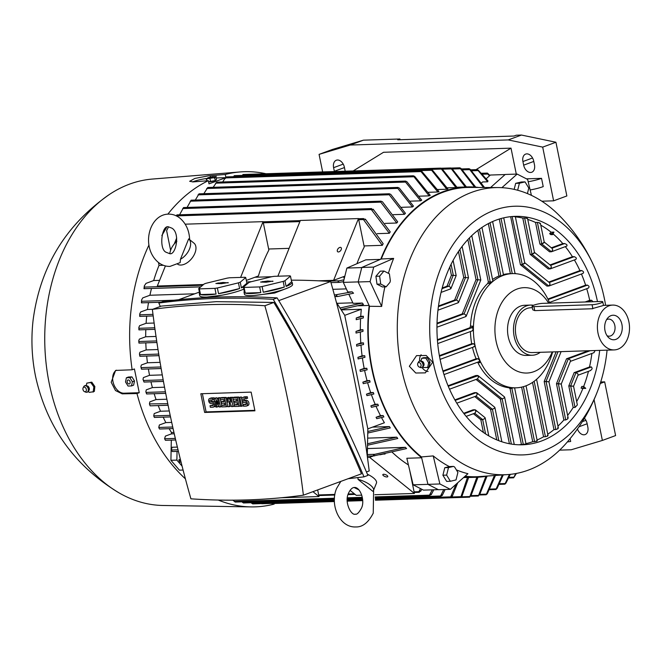 <?xml version="1.0" encoding="UTF-8"?>
<svg xmlns="http://www.w3.org/2000/svg" width="662" height="662" viewBox="0 0 662 662"><rect width="100%" height="100%" fill="white"/><g stroke="black" fill="none" stroke-linecap="round" stroke-linejoin="round"><path stroke-width="0.99" d="M358.043 479.396A13.348 4.891 21.9 0 1 373.476 490.484A13.348 4.891 21.9 0 1 372.83 491.32L358.043 479.396L357.952 477.616M359.011 489.938L354.551 487.712A13.348 4.891 21.9 0 1 354.17 487.48M367.41 474.24A13.348 4.891 21.9 0 1 376.446 483.111L373.476 490.484M374.858 494.737L414.412 493.455L369.619 457.343L367.46 457.417M339.556 481.862L340.094 482.292M350.074 490.343L356.272 495.342L361.766 495.159M387.171 475.556A2.673 0.976 21.9 0 1 387.783 476.615A2.673 0.976 21.9 0 1 386.029 476.863A2.673 0.976 21.9 0 1 383.447 475.68A2.673 0.976 21.9 0 1 382.835 474.621A2.673 0.976 21.9 0 1 384.589 474.373A2.673 0.976 21.9 0 1 387.171 475.556M366.98 369.057A145.243 103.959 88.1 0 0 367.137 369.826L360.327 371.448A151.292 108.295 88.1 0 1 360.169 370.679A151.292 108.295 88.1 0 1 360.012 369.901L366.822 368.279A145.243 103.959 88.1 0 0 366.98 369.057M364.605 370.447A145.243 103.959 88.1 0 0 367.038 380.633L369.686 380.551A145.243 103.959 88.1 0 0 370.099 382.065L363.264 383.687A151.292 108.295 88.1 0 1 362.859 382.173L369.686 380.551M367.6 382.669A145.243 103.959 88.1 0 0 370.687 392.616L373.335 392.525A145.243 103.959 88.1 0 0 373.848 394.006L366.971 395.644A151.292 108.295 88.1 0 1 366.467 394.171L373.335 392.525M371.39 394.61A145.243 103.959 88.1 0 0 375.155 404.292L377.803 404.201A145.243 103.959 88.1 0 0 378.424 405.64L371.456 407.32A151.292 108.295 88.1 0 1 370.852 405.872L377.803 404.201M375.999 406.236A145.243 103.959 88.1 0 0 380.493 415.645L383.141 415.562A145.243 103.959 88.1 0 0 383.869 416.961L376.769 418.682A151.292 108.295 88.1 0 1 376.057 417.283L383.141 415.562M381.494 417.548A145.243 103.959 88.1 0 0 384.407 422.753L367.824 428.86M175.322 438.401L164.573 438.757L165.401 436.093L171.433 433.875L171.458 432.518A145.243 103.959 -91.9 0 1 169.182 428.695M171.458 432.518L173.949 432.435M372.549 427.122L389.422 426.576A145.243 103.959 88.1 0 0 390.274 427.925L367.758 433.039M367.65 438.128L396.77 437.185A145.243 103.959 88.1 0 0 397.779 438.484L367.509 445.228M367.443 448.563L405.401 447.338A145.243 103.959 88.1 0 0 406.584 448.563L373.848 455.886A0.803 0.571 -91.9 0 1 373.418 455.348L374.849 454.298L405.401 447.338M456.35 469.879A144.258 103.255 88.1 0 0 467.918 473.694L450.367 489.334L438.443 489.723L427.958 484.352L413.138 484.816L406.832 458.261L421.653 457.773M369.173 305.604A145.243 103.959 88.1 0 0 371.821 368.899A145.243 103.959 88.1 0 0 421.628 457.69L421.454 456.937A144.705 103.578 -91.9 0 1 369.487 306.274L358.159 281.987L361.775 267.465L381.271 258.991A144.705 103.578 -91.9 0 1 443.358 192.145A144.705 103.578 -91.9 0 1 469.946 187.42L498.279 187.569A143.637 102.817 -91.9 0 1 559.382 215.613C574.715 231.162 586.673 248.978 595.254 269.078A124.415 89.056 -91.9 0 1 604.464 299.042A124.415 89.056 -91.9 0 1 605.614 305.323M392.111 452.154A145.243 103.959 88.1 0 0 408.413 464.931M183.101 470.045L179.41 470.169L170.92 460.289L171.309 440.114M177.052 451.418L176.878 460.098L182.1 466.164M176.878 460.098L170.92 460.289M177.151 446.171L177.135 447.098L172.037 447.264L171.35 450.019L178.028 449.804M171.946 450.971L172.343 451.55L171.946 450.971M171.549 450.268L172.17 451.302M367.542 443.739L396.77 437.185M181.074 462.134L180.072 462.167A0.803 0.571 88.1 0 1 179.617 461.621L179.592 461.588M374.369 455.878L373.848 455.886A167.56 119.938 88.1 0 1 373.418 455.348M179.162 460.843L179.617 461.621M180.345 459.238L178.889 459.776L178.963 460.644L180.685 460.587M165.07 439.7L165.417 440.288L165.07 439.7M164.78 439.055L165.235 439.982M367.782 431.5L389.422 426.576M174.255 433.784L171.433 433.875M159.203 428.405L159.484 428.993L159.203 428.405L159.484 428.993L173.072 428.546L159.492 429.009L158.756 427.453L159.368 424.987L165.856 422.604A145.243 103.959 -91.9 0 1 163.166 417.159M158.946 427.809L159.319 428.637M291.297 280.175A1088.99 739.901 69.8 0 1 330.669 281.524A892.806 606.607 69.8 0 1 369.206 470.955L366.45 471.965M246.653 282.029A1088.99 739.901 69.8 0 1 251.568 281.64M199.403 292.083L178.657 299.721M222.109 295.186L206.966 297.039M200.528 294.549L216.077 294.052A24.56 3.964 168.5 0 1 206.461 294.979A24.56 3.964 168.5 0 1 200.528 294.549L199.37 288.872L214.918 288.367A24.56 3.964 -11.5 0 0 217.384 287.987L238.444 282.848A24.56 3.964 -11.5 0 0 240.24 282.186L245.743 277.552A24.56 3.964 -11.5 0 0 245.072 277.27L229.524 277.775A24.56 3.964 -11.5 0 0 227.049 278.156L205.998 283.295A24.56 3.964 -11.5 0 0 204.202 283.957L198.691 288.591L199.85 294.276A24.56 3.964 168.5 0 1 199.303 293.647L199.725 295.715A24.56 3.964 -11.5 0 0 206.883 297.039A24.56 3.964 -11.5 0 0 243.815 289.104M198.691 288.591A24.56 3.964 -11.5 0 0 199.37 288.872M199.303 293.647A24.56 3.964 168.5 0 1 199.56 292.861M214.918 288.367L216.077 294.052M228.175 282.566L221.422 283.675L215.878 283.502L223.02 282.467L228.208 282.873M224.07 282.699L224.104 283.319M223.02 282.467L223.193 283.344M222.209 282.765L222.333 283.377M238.444 282.848L239.603 288.524A24.56 3.964 168.5 0 1 218.543 293.663L217.384 287.987M218.543 293.663L239.603 288.524M245.743 277.552L246.901 283.228A24.56 3.964 168.5 0 1 247.423 283.775M243.724 286.886A24.56 3.964 168.5 0 1 241.39 287.871L240.24 282.186M241.39 287.871L246.901 283.228M158.839 303.039L162.753 301.599C199.039 296.775 237.17 295.542 277.13 297.892C312.514 356.892 342.767 416.067 367.907 475.407L363.992 476.847C338.861 417.507 308.6 358.332 273.216 299.332C233.256 296.981 195.133 298.214 158.839 303.039L160.295 306.473M277.13 297.892L273.216 299.332M348.088 478.725L363.992 476.847M303.395 495.176L361.477 473.802C337.256 416.514 308.045 359.4 273.845 302.443L216.267 301.649L161.354 306.084L152.368 309.394A892.806 606.607 -110.2 0 0 190.904 498.817A1088.99 739.901 -110.2 0 0 247.737 499.884A1088.99 739.901 -110.2 0 0 303.395 495.176A892.806 606.607 -110.2 0 0 264.858 305.745A1088.99 739.901 -110.2 0 0 208.025 304.685A1088.99 739.901 -110.2 0 0 152.368 309.394M200.826 393.749L251.138 392.119L254.936 410.812L204.624 412.443L200.826 393.749M204.624 412.443L206.097 411.905L202.39 393.7M217.484 398.201L218.601 398.168L220.388 406.948L219.271 406.981L215.829 401.114L217.037 407.056L215.92 407.089L214.132 398.309L215.249 398.276L218.692 404.143L217.484 398.201L218.957 397.663L220.165 398.085M220.487 399.666L221.638 405.318M218.245 405.235L218.501 406.509L217.037 407.056M214.132 398.309L216.722 397.73L217.74 399.476M230.153 397.788L231.278 397.754L233.057 406.534L231.568 406.584L229.35 401.197L229.333 406.65L227.844 406.7L226.056 397.92L227.174 397.887L228.067 402.281L228.291 397.854L229.035 397.829L231.046 402.182L230.153 397.788L231.626 397.25L232.842 397.68M233.156 399.252L234.307 404.912M230.806 404.739L230.806 406.112L229.333 406.65M226.056 397.92L228.713 397.697M228.291 397.854L230.657 397.605M238.725 397.514L239.843 397.473L241.63 406.253L240.513 406.294L238.725 397.514L241.316 396.935L241.787 399.26M242.093 400.758L243.103 405.715L241.63 406.253M246.123 398.83L245.809 397.283L243.202 397.365A2.673 1.812 -110.2 0 0 242.805 397.448L244.278 396.902A2.673 1.812 69.8 0 1 244.667 396.828L247.282 396.745L247.596 398.292L243.517 398.921A1.067 0.728 -110.2 0 0 243.939 400.982L246.521 400.402A2.673 1.812 69.8 0 1 248.846 402.645A2.673 1.812 69.8 0 1 247.969 405.492L246.504 406.038A2.673 1.812 -110.2 0 0 247.373 403.183A2.673 1.812 -110.2 0 0 245.056 400.949M244.452 398.888A1.067 0.728 -110.2 0 0 245.403 400.444L246.521 400.402M246.504 406.038A2.673 1.812 -110.2 0 1 246.107 406.112L243.492 406.195L243.177 404.647L246.322 404.052M232.767 397.705L237.236 397.564L239.023 406.344L234.555 406.485L234.232 404.937L237.592 404.83L237.17 402.761L234.191 402.86L233.876 401.313L236.855 401.213L236.433 399.145L233.082 399.252L232.767 397.705L234.232 397.167L238.709 397.018L238.8 397.49M234.232 404.937L237.493 404.333M233.876 401.313L236.756 400.725M220.09 398.119L224.567 397.97L226.354 406.749L221.878 406.898L221.563 405.343L224.915 405.235L224.501 403.175L221.513 403.266L221.199 401.718L224.186 401.619L223.764 399.558L220.405 399.666L220.09 398.119L221.563 397.572L226.04 397.432L226.131 397.895M221.563 405.343L224.815 404.747M221.199 401.718L224.087 401.131M209.631 398.516A2.673 1.812 -110.2 0 0 208.762 401.371A2.673 1.812 -110.2 0 0 211.079 403.605L212.196 403.572A1.067 0.728 -110.2 0 1 212.618 405.632L210.011 405.723L210.326 407.271L212.932 407.188A2.673 1.812 -110.2 0 0 213.33 407.105A2.673 1.812 -110.2 0 0 214.207 404.259A2.673 1.812 -110.2 0 0 211.881 402.024L210.764 402.057A1.067 0.728 -110.2 0 1 210.342 399.989L212.957 399.906L212.643 398.358L210.028 398.441A2.673 1.812 -110.2 0 0 209.631 398.516L211.104 397.978A2.673 1.812 69.8 0 1 211.501 397.903L214.107 397.821L214.207 398.284M211.286 399.964A1.067 0.728 -110.2 0 0 212.237 401.52L213.354 401.478A2.673 1.812 69.8 0 1 214.951 402.33M215.63 405.707A2.673 1.812 69.8 0 1 214.802 406.567L213.33 407.105M210.011 405.723L213.156 405.127M254.837 410.324L206.097 411.905M212.957 399.906L214.347 399.393M212.643 398.358L214.107 397.821M226.354 406.749L227.745 406.236M224.567 397.97L226.04 397.432M239.023 406.344L240.422 405.823M237.236 397.564L238.709 397.018M242.805 397.448A2.673 1.812 -110.2 0 0 241.928 400.295A2.673 1.812 -110.2 0 0 244.253 402.529L245.37 402.496A1.067 0.728 -110.2 0 1 245.792 404.565L246.09 404.449M243.177 404.647L245.792 404.565M245.809 397.283L247.282 396.745M239.843 397.473L241.316 396.935M229.035 397.829L230.508 397.283M227.174 397.887L228.647 397.349M233.057 406.534L234.456 406.021M231.278 397.754L232.743 397.217M215.249 398.276L216.722 397.73M220.388 406.948L221.787 406.427M218.601 398.168L220.074 397.622M264.858 305.745L273.845 302.443M278.768 300.631L330.669 281.524M288.359 287.73L274.639 293.034L253.968 295.467M243.417 287.142L244.576 292.827A24.56 3.964 168.5 0 1 244.03 292.199L244.452 294.267A24.56 3.964 -11.5 0 0 251.61 295.591A24.56 3.964 -11.5 0 0 278.172 291.156A24.56 3.964 -11.5 0 0 292.587 284.47L292.165 282.409A24.56 3.964 168.5 0 1 286.116 286.414L284.958 280.738L290.469 276.104A24.56 3.964 -11.5 0 0 289.791 275.822L274.242 276.327A24.56 3.964 -11.5 0 0 271.776 276.708L250.716 281.847A24.56 3.964 -11.5 0 0 248.929 282.508L243.417 287.142A24.56 3.964 -11.5 0 0 244.096 287.424L259.645 286.919L260.795 292.596A24.56 3.964 168.5 0 1 251.188 293.531A24.56 3.964 168.5 0 1 245.254 293.101L244.096 287.424M244.03 292.199A24.56 3.964 168.5 0 1 244.286 291.412M245.254 293.101L260.795 292.596M272.893 281.118L266.149 282.227L260.605 282.053L267.738 281.019L272.934 281.416M259.645 286.919A24.56 3.964 -11.5 0 0 262.111 286.538L283.171 281.4A24.56 3.964 -11.5 0 0 284.958 280.738M268.797 281.251L268.83 281.871M267.738 281.019L267.92 281.896M266.935 281.317L267.051 281.929M283.171 281.4L284.321 287.076A24.56 3.964 168.5 0 1 263.269 292.215L262.111 286.538M263.269 292.215L284.321 287.076M290.469 276.104L291.628 281.78A24.56 3.964 168.5 0 1 292.165 282.409M286.116 286.414L291.628 281.78M336.412 302.402L344.72 315.311L367.84 428.918L367.294 456.168M138.937 329.85L154.999 329.328L138.921 329.875L138.846 327.475L139.037 329.254M145.797 329.651A145.243 103.959 -91.9 0 0 145.698 336.768L139.368 339.101L138.755 340.798L139.003 342.469M145.805 342.866A145.243 103.959 -91.9 0 0 146.17 349.917L139.963 352.201L139.442 353.88L139.881 355.66M158.988 355.66L139.839 356.28L139.442 353.88M146.683 356.057A145.243 103.959 -91.9 0 0 147.46 362.768L141.329 365.019L140.865 366.731L141.478 368.577M161.156 368.552L141.469 369.189L140.865 366.731M163.456 381.428L144.018 382.057L143 379.359L143.662 380.485L163.166 379.856M146.244 392.938L146.542 393.418M146.592 393.956L145.855 391.755L146.17 392.409L165.409 391.788M149.711 404.755L150.001 405.351M150.109 405.823L149.43 403.928L167.767 403.688M170.192 415.347L153.741 415.885L154.213 413.568L160.527 411.243A145.243 103.959 -91.9 0 1 158.235 405.583M153.915 416.29L154.205 417.01M170.523 416.894L154.362 417.424L153.741 415.885M154.13 323.039L146.103 323.296L139.583 325.696L138.846 327.475M145.698 336.768L156.017 336.437M138.962 343.065L156.919 342.486L138.946 343.09L138.755 340.798M146.17 349.917L158.011 349.536M147.46 362.768L160.096 362.354M143 379.351L143.431 377.572L149.546 375.321A145.243 103.959 -91.9 0 1 148.387 368.966M149.546 375.321L162.273 374.907M145.855 391.755L146.277 389.844L152.401 387.584A145.243 103.959 -91.9 0 1 150.953 381.833M152.401 387.584L164.532 387.196M149.43 403.928L149.86 401.842L156.058 399.567A145.243 103.959 -91.9 0 1 154.163 393.733M156.058 399.567L166.865 399.219M160.527 411.243L169.265 410.961M165.856 422.604L171.715 422.414M380.493 415.645L376.057 417.283M375.155 404.292L370.852 405.872M370.687 392.616L366.467 394.171M367.038 380.633L362.859 382.173M362.387 357.935A145.243 103.959 88.1 0 0 364.174 368.37L360.012 369.901M364.174 368.37L366.822 368.279M357.91 357.348A151.292 108.295 88.1 0 0 358.134 358.936L364.961 357.315A145.243 103.959 88.1 0 1 364.737 355.726L357.91 357.348L362.097 355.808L364.737 355.726M360.964 345.134A145.243 103.959 88.1 0 0 362.097 355.808M356.57 344.521A151.292 108.295 88.1 0 0 356.694 346.143L363.562 344.505A145.243 103.959 88.1 0 1 363.446 342.883L356.57 344.521L360.798 342.966L363.446 342.883M360.351 332.043A145.243 103.959 88.1 0 0 360.798 342.966M356.007 331.405A151.292 108.295 88.1 0 0 356.032 333.06L362.991 331.389A145.243 103.959 88.1 0 1 362.975 329.734L356.007 331.405L360.335 329.817L362.975 329.734M360.6 318.629A145.243 103.959 88.1 0 0 360.335 329.817M356.28 317.983A151.292 108.295 88.1 0 0 356.206 319.68L363.281 317.967A145.243 103.959 88.1 0 1 363.38 316.262L356.28 317.983L360.732 316.345L363.38 316.262M344.728 315.352L361.311 309.253A145.243 103.959 88.1 0 0 360.732 316.345M341.236 309.899L361.311 309.253M413.138 484.816L423.473 490.12L438.277 489.64M375.346 498.097L440.561 495.987L440.9 496.566L440.561 495.987L443.755 489.549M442.108 494.961L440.619 496.591M445.129 489.508L442.183 495.565M241.895 501.837L243.459 502.988L334.376 500.042M375.213 496.905L429.431 495.151L429.82 495.73L429.431 495.151L432.294 489.83M431.152 494.133L429.464 495.739M433.784 489.789L431.202 494.721M232.9 500.166L235.225 502.053L334.409 498.842M421.793 489.259L420.709 491.262M420.651 490.691L419.245 492.288A0.803 0.571 -91.9 0 1 418.698 492.04L420.519 488.606M418.698 492.04A167.56 119.938 88.1 0 0 419.245 492.288L419.286 492.271M464.567 476.681A145.243 103.959 88.1 0 0 476.532 477.261A145.243 103.959 88.1 0 0 488.2 475.953M463.582 477.559L467.48 477.434A145.243 103.959 88.1 0 0 468.671 477.451L461.952 496.277M495.474 475.448L487.315 493.744L486.165 494.746L494.448 475.515M486.165 494.746L486.206 494.15L479.9 494.349M567.359 441.943L570.685 441.463L570.114 438.641M584.422 418.252A7.745 5.263 69.8 0 1 587.103 423.523L587.839 427.139A7.745 5.263 69.8 0 1 585.109 434.578A7.745 5.263 69.8 0 1 577.446 428.976M594.071 399.658L602.37 440.437L571.248 449.763L559.638 450.143M600.715 381.991L604.679 381.866L615.602 435.571L602.37 440.437M604.679 381.866L600.244 383.497M516.418 473.438L513.638 477.815L515.715 473.57M510.294 474.356L505.925 483.161L504.874 484.179L509.459 474.439M503.277 474.894L497.038 488.49L495.904 489.516L502.342 474.96M487.017 476.177L479.495 494.977L486.057 494.771M471.154 495.623L478.287 495.391L478.361 495.979L485.9 476.359M479.453 494.373L478.312 495.995M477.997 477.194L470.831 496.144M461.497 496.814L469.524 496.558L469.664 497.145L476.855 477.244M470.765 495.532L469.573 497.17M270.659 502.996L271.809 503.575L334.393 501.548M451.749 496.972L460.545 496.69L460.769 497.278L467.48 477.434M461.861 495.664L460.611 497.303L375.47 500.067M260.729 503.161L261.813 503.749L334.393 501.391M457.74 482.772L452.204 496.434M375.428 499.289L450.69 496.856L450.971 497.435L450.69 496.856L456.068 484.253M452.121 495.821L450.756 497.46M251.088 502.739L252.71 503.881L334.384 501.233M476.019 169.654L511.014 148.147L516.294 174.098M353.21 170.928L383.546 152.277L511.014 148.147M334.384 171.541A7.745 5.263 69.8 0 1 334.335 171.284L333.598 167.668A7.745 5.263 69.8 0 1 336.329 160.229A7.745 5.263 69.8 0 1 344.406 167.32L345.142 170.937A7.745 5.263 69.8 0 1 345.192 171.185M534.474 164.805A7.745 5.263 69.8 0 1 531.743 172.244A7.745 5.263 69.8 0 1 523.659 165.152L522.93 161.536A7.745 5.263 69.8 0 1 525.653 154.097A7.745 5.263 69.8 0 1 533.737 161.189L534.474 164.805M322.642 171.921L319.076 154.37L350.19 145.044L508.209 139.922L542.691 147.121L553.614 200.826L541.847 201.207M526.447 178.839L541.541 178.351L543.221 186.61A16.02 2.582 -11.5 0 1 530.13 189.969M541.541 178.351A16.02 2.582 168.5 0 1 528.185 181.752M319.076 154.37L332.307 149.496L363.43 140.17L350.19 145.044M508.209 139.922L521.449 135.048L516.228 135.222L514.026 136.033L397.746 139.798L399.947 138.987L400.105 139.723M363.43 140.17L399.947 138.987M521.449 135.048L555.931 142.247L542.691 147.121M555.931 142.247L566.854 195.96L553.614 200.826M505.123 174.553L490.377 175.033L486.247 178.715M487.704 173.353A167.56 119.938 88.1 0 0 487.149 173.105A0.803 0.571 -91.9 0 1 487.704 173.353L489.897 175.455M487.149 173.113L487.778 174.056L482.358 174.23M489.508 175.802L487.778 174.056M481.564 182.886L482.598 181.959L487.695 181.793L487.977 180.925L478.328 170.2L477.368 169.613L470.707 169.828M487.695 181.793L477.302 169.637M483.492 187.495L469.052 168.711L470.128 169.265L484.543 187.503M469.052 168.711L461.505 168.934M240.612 277.419L263.079 221.654L268.855 250.037A145.243 103.959 88.1 0 0 258.403 275.971L246.33 280.415M318.422 280.812L333.607 280.316L358.49 218.568L364.257 246.943A145.243 103.959 88.1 0 0 356.926 263.699M455.928 187.561L440.669 168.115L441.935 168.669L457.086 187.437A145.243 103.959 88.1 0 0 455.928 187.561L447.222 187.843M446.784 189.224L430.871 169.315L432.22 169.869L447.909 188.951A145.243 103.959 88.1 0 0 446.784 189.224L437.656 189.522M437.863 191.988L420.229 170.647L421.686 171.193L438.964 191.583A145.243 103.959 88.1 0 0 438.409 191.79A145.243 103.959 88.1 0 0 437.863 191.988L428.314 192.303M429.158 195.853L413.22 175.811L414.677 176.357L430.234 195.315A145.243 103.959 88.1 0 0 429.158 195.853L419.187 196.175M420.684 200.834L405.541 182.067L405.367 181.107L406.849 181.653L421.735 200.147A145.243 103.959 88.1 0 0 420.684 200.834L410.291 201.165M412.451 206.958L397.821 188.397L397.73 187.437L399.227 187.983L413.469 206.13A145.243 103.959 88.1 0 0 412.451 206.958L401.619 207.305M404.457 214.314L389.231 194.76L389.19 193.792L390.737 194.338L405.442 213.321A145.243 103.959 88.1 0 0 404.457 214.314L393.195 214.678M396.745 223.02L380.774 202.15L380.807 201.182L382.404 201.728L397.697 221.853A145.243 103.959 88.1 0 0 396.745 223.02L385.052 223.4M373.103 209.151L390.249 231.89A145.243 103.959 88.1 0 0 389.347 233.264L377.224 233.653M365.341 219.122L383.174 243.707A145.243 103.959 88.1 0 0 382.313 245.329L364.05 245.925M289.104 248.349L268.64 249.011M163.349 265.28L159.012 265.421L158.524 262.541M143.977 288.682L144.341 285.843L146.012 283.369L153.683 280.547A145.243 103.959 -91.9 0 1 159.012 265.421M153.683 280.547L159.608 280.349M254.887 277.262L271.718 276.716M361.742 267.589L346.88 268.069L365.772 259.852L380.369 259.38M478.849 187.47A145.243 103.959 88.1 0 0 467.132 186.924A145.243 103.959 88.1 0 0 380.741 259.223M420.229 170.647L226.536 176.903L225.27 178.525M420.585 171.599L225.287 177.929L222.689 181.967M168.512 226.934L166.617 230.641L170.614 250.277M382.313 245.329L363.181 219.18A0.803 0.571 -91.9 0 1 363.562 218.592L358.523 218.725M365.556 219.858L363.562 218.592A167.56 119.938 88.1 0 0 363.181 219.18M166.518 227.629L161.826 235.548M389.347 233.264L371.332 209.581L371.639 208.58L176.911 214.885L176.166 215.903M371.084 208.795L373.327 209.937M183.531 207.578L179.576 214.802M191.136 200.214L187.073 207.438M199.014 193.875L195.323 200.048M207.777 187.512L203.838 193.693M216.755 182.174L213.131 187.313M430.871 169.315L234.365 175.662M234.307 176.282L234.24 175.687L234.307 176.282M234.282 175.67L233.14 177.292M440.669 168.115L243.07 174.495M243.078 175.116L242.929 174.52L243.078 175.116M243.028 174.503L241.837 176.133M465.27 186.99L450.673 167.949L451.873 168.504L466.429 186.949M450.673 167.949L441.297 168.231M474.522 187.056L459.784 167.809L460.926 168.371L475.697 187.139M459.784 167.809L451.261 168.065M358.49 218.568L300.349 220.454L277.875 276.211M337.471 249.723A2.673 1.589 128.9 0 1 341.013 247.58A2.673 1.589 128.9 0 1 341.203 249.599A2.673 1.589 128.9 0 1 337.661 251.742A2.673 1.589 128.9 0 1 337.471 249.723M333.607 280.316L344.852 276.178M176.688 237.972L174.28 243.93M165.417 265.934L157.316 286.034L203.515 284.536M263.079 221.654L185.195 224.178M189.663 239.826C189.315 230.732 186.096 223.533 180.014 218.22C176.514 215.415 172.6 214.041 168.272 214.116C148.776 214.703 140.65 247.381 158.226 262.301C161.727 265.114 165.641 266.488 169.969 266.414L180.18 262.599L180.453 259.264L188.67 238.874L193.949 243.128A13.348 7.936 128.9 0 1 193.536 255.929A13.348 7.936 128.9 0 1 180.925 265.04A13.348 7.936 128.9 0 1 177.681 264.262M169.861 253.579A13.348 7.936 128.9 0 1 176.853 241.332M188.67 238.874A13.348 7.936 128.9 0 1 189.539 248.904A13.348 7.936 128.9 0 1 180.453 259.264M346.88 268.069L343.305 282.384L347.782 291.983L352.151 291.843L334.426 295.037M338.265 281.002A167.56 119.938 88.1 0 0 338.108 281.764A0.803 0.571 -91.9 0 1 338.265 281.002L343.95 279.803M343.495 281.623L339.581 282.368L338.108 281.764M144.341 285.843L144.465 287.283A0.803 0.571 88.1 0 0 144.308 288.044L144.291 288.078M161.015 302.236L141.436 302.865L141.552 300.018L142.777 297.883L149.926 295.252A145.243 103.959 -91.9 0 1 151.499 288.458M149.926 295.252L194.744 293.796M332.854 289.327L346.342 288.889M141.552 300.018L141.693 302.244M352.151 291.843L353.541 293.233L337.91 296.477L336.222 295.939L336.925 294.954M348.849 294.276L353.086 303.353L362.313 303.047L340.011 307.987M139.715 316.362L153.195 315.931L139.69 316.386L139.748 313.887L140.683 311.968L147.469 309.477A145.243 103.959 -91.9 0 1 148.511 302.642M147.469 309.477L152.591 309.311M337.008 303.337L352.838 302.824M139.748 313.887L139.856 315.766M340.98 309.493L363.446 304.454L362.313 303.055M358.175 281.904L343.305 282.384M490.559 187.528L505.23 174.462L517.154 174.073L527.639 179.452L531.412 195.356M369.098 305.439L357.977 305.794M146.103 323.296A145.243 103.959 -91.9 0 1 146.683 316.163M225.345 177.846L208.993 183.862L208.348 180.685L193.213 181.901L189.655 181.305L194.876 178.434L208.315 175.852L225.262 174.462L225.841 177.317M132.152 369.785L134.411 368.957L139.243 392.707L136.984 393.542L122.213 393.849L115.494 390.547L111.199 382.255L115.602 370.43L132.152 369.785A167.668 120.012 -91.9 0 1 148.958 245.006M167.875 214.132A167.668 120.012 -91.9 0 1 208.348 180.685M274.027 503.509L274.151 504.113A167.668 120.012 -91.9 0 1 250.964 506.902A167.668 120.012 -91.9 0 1 218.245 500.05M185.41 478.841A167.668 120.012 -91.9 0 1 136.984 393.542M225.262 174.462A167.668 120.012 -91.9 0 1 240.116 171.946A167.668 120.012 -91.9 0 1 266 173.75M250.964 506.902L162.976 505.478A163.398 116.959 -91.9 0 1 119.292 493.016A163.398 116.959 -91.9 0 1 49.245 383.546A163.398 116.959 -91.9 0 1 109.611 194.33A163.398 116.959 -91.9 0 1 152.401 179.054L240.116 171.946M93.11 391.821L94.36 391.358L94.848 386.534L91.795 382.164L86.921 383.116L86.217 385.483M192.534 181.942A12.28 1.978 168.5 0 1 193.602 181.529A12.28 1.978 168.5 0 1 206.908 178.45M139.243 392.707L123.968 393.203A12.28 8.341 69.8 0 1 112.979 381.602A12.28 8.341 69.8 0 1 116.471 370.19M91.017 382.504L86.763 383.124M91.795 382.164L90.694 382.57M94.07 387.171L90.578 382.264M87.053 392.185A3.467 2.358 -110.2 0 0 87.293 392.152A3.467 2.358 -110.2 0 0 87.856 391.904L89.262 389.91A2.83 1.92 -110.2 0 0 89.229 388.189A2.83 1.92 -110.2 0 0 87.864 386.095L85.489 385.491A3.467 2.358 -110.2 0 0 84.901 385.665A3.467 2.358 -110.2 0 0 84.703 385.797M93.143 392.103L93.913 386.583M89.171 392.376L93.433 391.755M88.377 391.474L89.329 392.367M87.856 391.904A3.467 2.358 -110.2 0 0 88.658 388.495A3.467 2.358 -110.2 0 0 85.489 385.491M84.546 391.656L85.712 392.136A3.409 2.317 -110.2 0 0 86.83 392.252A3.409 2.317 -110.2 0 0 88.178 388.66A3.409 2.317 -110.2 0 0 84.488 385.888A3.409 2.317 -110.2 0 0 83.71 386.707L83.131 387.824A2.4 1.63 -110.2 0 0 83.015 389.678A2.4 1.63 -110.2 0 0 84.546 391.656A2.4 1.63 -110.2 0 0 86.283 389.206A2.4 1.63 -110.2 0 0 84.786 387.245A2.4 1.63 -110.2 0 0 83.131 387.824M93.789 386.922L94.848 386.534M35.483 375.999A129.222 92.498 -91.9 0 1 34.788 372.392A129.222 92.498 -91.9 0 1 33.1 320.168C40.109 266.935 65.612 224.989 109.611 194.33M131.506 385.929L133.616 385.152L134.502 380.973L131.937 376.893L128.494 377.001L126.376 377.779L129.826 377.671L132.383 381.751L131.506 385.929L128.064 386.045L125.499 381.966L126.376 377.779M131.937 376.893L129.826 377.671M134.502 380.973L132.383 381.751M130.116 381.916A2.077 1.407 -110.2 0 0 128.254 379.955A2.077 1.407 -110.2 0 0 127.22 382.007A2.077 1.407 -110.2 0 0 129.073 383.968A2.077 1.407 -110.2 0 0 130.116 381.916M214.794 180.676A3.575 0.579 168.5 0 1 214.364 180.85A3.575 0.579 168.5 0 1 208.571 181.785M216.151 177.954L225.51 177.656M208.571 181.769L215.249 180.56L216.474 179.534L215.87 176.572L212.428 176.68L207.76 177.821M216.284 176.373L214.289 178.053M215.249 180.56L214.645 177.598L206.544 178.848L206.941 180.8M212.576 177.275L209.68 177.366L212.576 177.275M206.18 179.303L208.174 177.623M210.59 181.702L209.986 178.732M414.412 493.455L409.778 470.682M373.476 455.928L369.619 457.343M312.944 491.659L319.001 496.541L281.019 497.774M319.001 496.541L317.661 489.921M358.159 281.987L370.083 281.598L373.699 267.084L393.65 258.403A144.258 103.255 88.1 0 0 388.395 273.315M361.775 267.465L373.699 267.084M607.071 350.148A124.415 89.056 -91.9 0 1 599.069 386.989C591.811 407.593 581.029 426.154 566.738 442.663A143.637 102.817 -91.9 0 1 528.417 470.086A143.637 102.817 -91.9 0 1 507.58 474.596L479.313 476.582A144.705 103.578 -91.9 0 1 465.096 476.21M507.58 474.596A143.637 102.817 -91.9 0 1 401.255 367.575A143.637 102.817 -91.9 0 1 471.898 192.261A143.637 102.817 -91.9 0 1 498.279 187.569M381.271 258.991L393.65 258.403M384.887 286.878A144.258 103.255 88.1 0 0 381.676 306.448L369.487 306.274M421.454 456.937L433.229 455.911A144.258 103.255 88.1 0 0 449.374 466.611M390.357 280.787A144.109 103.148 88.1 0 0 389.976 282.326L386.145 286.836L380.724 284.056L379.632 276.153L383.968 271.039L389.397 273.82L390.357 280.787M450.383 481.274L446.66 481.39L442.895 475.225L444.773 467.711L449.548 466.569L453.47 466.404A144.109 103.148 88.1 0 0 454.579 466.967L457.897 472.411L456.019 479.925L450.383 481.274L446.618 475.101L448.497 467.587L453.47 466.404M432.708 362.18L425.36 372.872L415.769 373.02L409.339 366.276L416.53 355.635L426.179 355.477L432.708 362.18M599.069 386.989A124.415 89.056 -91.9 0 1 543.27 450.888A124.415 89.056 -91.9 0 1 433.122 362.097A124.415 89.056 -91.9 0 1 483.376 215.373A124.415 89.056 -91.9 0 1 595.254 269.078M428.132 371.481A9.616 6.529 69.8 0 1 422.033 367.542M419.642 361.047A9.616 6.529 69.8 0 1 421.123 354.749M428.595 362.743L430.06 362.197L429.075 366.913L427.602 367.451M423.564 367.551L427.933 367.41M427.619 367.724L428.736 362.412M423.059 366.897L423.73 367.575M421.76 367.584A3.467 2.358 -110.2 0 0 421.992 367.551A3.467 2.358 -110.2 0 0 422.563 367.302L423.97 365.308A2.83 1.92 -110.2 0 0 423.986 363.794A2.83 1.92 -110.2 0 0 422.571 361.493L420.196 360.881A3.467 2.358 -110.2 0 0 419.609 361.063A3.467 2.358 -110.2 0 0 419.41 361.195M425.707 358.159L427.18 357.612L423.308 357.737L421.835 358.283L420.924 360.881M426.038 358.117L421.669 358.258M428.86 363.008L425.608 357.836M422.563 367.302A3.467 2.358 -110.2 0 0 423.432 364.158A3.467 2.358 -110.2 0 0 420.196 360.881M419.245 367.054L420.42 367.534A3.409 2.317 -110.2 0 0 421.537 367.65A3.409 2.317 -110.2 0 0 422.944 364.315A3.409 2.317 -110.2 0 0 419.195 361.287A3.409 2.317 -110.2 0 0 418.417 362.097L417.838 363.223A2.4 1.63 -110.2 0 0 417.672 364.894A2.4 1.63 -110.2 0 0 419.245 367.054A2.4 1.63 -110.2 0 0 421.032 364.787A2.4 1.63 -110.2 0 0 419.567 362.677A2.4 1.63 -110.2 0 0 417.838 363.223M427.18 357.612L430.06 362.197M599.681 350.388A114.269 81.79 -91.9 0 1 541.276 441.082A114.269 81.79 -91.9 0 1 522.492 444.781A114.269 81.79 -91.9 0 1 438.029 346.483A114.269 81.79 -91.9 0 1 496.31 220.057A114.269 81.79 -91.9 0 1 515.094 216.358A114.269 81.79 -91.9 0 1 597.472 301.591M526.033 385.789L537.254 440.933L536.808 441.223M534.151 381.279L545.43 436.721L543.568 436.788A114.269 81.79 -91.9 0 1 537.072 440.023M547.317 435.497C548.326 435.861 547.639 436.266 545.24 436.721M561.103 351.638L548.939 381.817L546.042 381.444L555.832 429.555L553.97 429.613A114.269 81.79 -91.9 0 1 547.747 434.222M557.619 427.859C558.67 428.38 558.008 428.943 555.633 429.547M568.153 417.987L561.244 384.018L556.485 383.72L566.531 358.779L568.393 358.721L570.28 360.078L570.462 361.162L561.252 384.034L558.347 383.662L565.729 419.948L563.867 420.006A114.269 81.79 -91.9 0 1 557.95 426.121M567.417 417.722C568.517 418.417 567.888 419.154 565.538 419.931M575.046 407.453L570.661 385.88L573.549 386.236L568.799 385.938L574.153 372.623L576.014 372.565L577.901 373.922L578.083 375.006L573.557 386.252L577.355 404.921L575.046 407.453L573.184 407.511A114.269 81.79 -91.9 0 1 567.632 415.438M582.874 388.478L581.095 388.155L581.774 386.476L583.636 386.418L585.746 388.387L582.874 388.478A114.269 81.79 -91.9 0 1 576.676 401.594M588.46 371.365A114.269 81.79 -91.9 0 1 583.685 386.418M591.158 366.963C592.622 368.105 592.341 369.297 590.314 370.546M578 375.222L590.512 370.571M591.886 353.458A114.269 81.79 -91.9 0 1 589.511 366.98L591.381 366.922L576.048 372.565M595.179 350.537L593.839 352.697M586.739 288.74A114.269 81.79 -91.9 0 1 589.701 300.308L591.563 300.25L593.003 301.731M587.277 285.132C589.288 286.05 589.602 287.027 588.195 288.061M549.435 302.476L588.419 288.078M581.443 274.043A114.269 81.79 -91.9 0 1 585.613 285.157L587.475 285.099L548.128 299.58M581.575 270.576C583.71 271.453 584.132 272.388 582.833 273.381M549.17 285.918L583.057 273.406M574.409 259.976A114.269 81.79 -91.9 0 1 579.92 270.601L581.782 270.543L549.261 282.508M574.103 256.674C576.37 257.501 576.908 258.395 575.725 259.347M550.486 268.78L575.948 259.363M565.34 246.661A114.269 81.79 -91.9 0 1 572.431 256.707L574.293 256.641L550.585 265.371M564.479 243.566C566.92 244.336 567.615 245.172 566.564 246.065M551.802 251.643L566.796 246.082M553.482 234.207A114.269 81.79 -91.9 0 1 562.808 243.599L564.669 243.533L551.901 248.233M540.78 225.154A114.269 81.79 -91.9 0 1 551.082 232.188L549.667 233.686L551.529 233.628L553.945 232.097L551.082 232.188M537.205 222.407C539.811 222.755 540.672 223.177 539.795 223.665M527.755 219.428A114.269 81.79 -91.9 0 1 535.533 222.449L537.395 222.391L541.781 243.955L543.874 242.888L544.222 242.093M524.461 218.021C526.993 218.162 527.813 218.361 526.911 218.642M515.375 216.863A114.269 81.79 -91.9 0 1 522.79 218.071L524.652 218.013L532.033 254.299L534.126 253.223L534.474 252.429M512.297 216.524L514.639 216.615M512.115 216.532L522.277 264.635L524.37 263.567L524.718 262.764M536.278 440.892C537.544 441.082 536.865 441.339 534.234 441.645M552.662 351.911L552.058 353.938A57.139 40.895 -91.9 0 1 525.562 385.971A57.139 40.895 -91.9 0 1 516.17 387.824A57.139 40.895 -91.9 0 1 474.977 345.192A57.139 40.895 -91.9 0 1 503.079 275.458A57.139 40.895 -91.9 0 1 512.471 273.613A57.139 40.895 -91.9 0 1 549.708 303.138M502.557 275.152C503.823 275.326 503.145 275.574 500.522 275.905M490.046 222.755L500.861 275.922L498.999 275.988L488.349 223.624M492.553 279.505A57.139 40.895 -91.9 0 1 498.999 275.988M481.961 227.447L492.884 281.135L489.566 283.41L487.704 283.468L488.341 281.896L492.197 281.962M470.492 326.176L472.362 326.109L473.371 328.683L471.725 327.69L469.863 327.748L470.492 326.176A57.139 40.895 -91.9 0 1 487.704 283.468M437.383 339.714L469.863 327.756L471.725 327.698L473.371 328.683L472.296 330.818M439.369 355.635L471.7 343.735A57.139 40.895 -91.9 0 1 470.45 331.538M471.7 343.735L473.562 343.677L439.477 356.222M473.156 343.81C475.291 344.703 475.482 345.655 473.735 346.673M440.073 359.375L474.191 346.772M442.911 370.985L476.11 358.763A57.139 40.895 -91.9 0 1 472.469 347.451M476.11 358.763L477.972 358.705L479.834 360.484L479.801 362.718L477.36 362.304M508.913 387.742L513.729 387.8L510.063 388.668L508.913 387.742A57.139 40.895 -91.9 0 1 477.939 362.776M513.729 387.8L514.597 387.849L526.033 444.061M552.24 351.927A42.716 30.576 -91.9 0 1 533.903 371.663A42.716 30.576 -91.9 0 1 496.086 341.178A42.716 30.576 -91.9 0 1 510.965 292.339A42.716 30.576 -91.9 0 1 548.666 303.171M540.25 352.316A25.098 17.965 -91.9 0 1 532.281 355.246L526.315 355.436A25.098 17.965 -91.9 0 1 508.217 336.71A25.098 17.965 -91.9 0 1 524.693 305.273L530.651 305.074A25.098 17.965 -91.9 0 1 533.456 305.29M532.281 355.246A25.098 17.965 -91.9 0 1 514.184 336.519A25.098 17.965 -91.9 0 1 530.651 305.074M614.187 349.917A22.425 16.053 -91.9 0 1 598.018 333.185A22.425 16.053 -91.9 0 1 612.731 305.091A22.425 16.053 -91.9 0 1 628.9 321.823A22.425 16.053 -91.9 0 1 614.187 349.917L532.19 352.573A22.425 16.053 -91.9 0 1 516.021 335.841A22.425 16.053 -91.9 0 1 530.742 307.747L532.356 307.689M603.438 305.389L601.592 306.059M602.362 305.778L592.101 308.691M592.076 304.727L592.887 308.732L534.747 310.61L532.794 309.833L532.066 306.266A6.405 1.034 -11.5 0 0 533.936 306.614L592.076 304.727A6.405 1.034 -11.5 0 0 600.964 302.956A6.405 1.034 -11.5 0 0 602.768 301.822A6.405 1.034 -11.5 0 0 600.897 301.475L542.757 303.362A6.405 1.034 -11.5 0 0 533.878 305.132A6.405 1.034 -11.5 0 0 532.066 306.266M621.916 324.388A12.28 8.788 -91.9 0 1 618.639 337.579A12.28 8.788 -91.9 0 1 608.577 337.57A12.28 8.788 -91.9 0 1 605.002 330.619A12.28 8.788 -91.9 0 1 607.939 317.777A12.28 8.788 -91.9 0 1 621.916 324.388M606.533 319.729A8.54 6.115 -91.9 0 1 608.659 319.109A8.54 6.115 -91.9 0 1 614.824 325.481A8.54 6.115 -91.9 0 1 609.214 336.188A8.54 6.115 -91.9 0 1 607.046 335.717M478.783 361.775L479.834 360.484L478.907 361.733L443.987 374.584M503.401 274.548A57.139 40.895 -91.9 0 1 509.492 273.704L512.471 273.613M492.619 221.547L503.534 275.185L503.079 275.458M548.293 299.927L548.715 300.829M536.634 379.599L536.832 379.094M503.724 217.848L514.962 273.1M510.783 387.684L511.925 388.602L523.286 444.409L521.424 444.467L510.071 388.668M525.347 444.045L523.088 444.409M523.394 386.682L534.582 441.653L532.72 441.719L521.615 387.129M532.72 441.719A114.269 81.79 -91.9 0 1 525.951 443.639M543.568 436.788L532.513 382.429M558.347 428.057L548.939 381.8L544.172 381.502L556.138 351.795M553.97 429.613L544.181 381.502L546.034 381.444L558.008 351.737M563.867 420.006L556.477 383.72L558.339 383.662L568.393 358.721L590.231 350.695M573.184 407.511L568.79 385.938L570.652 385.88L576.014 372.565M585.746 388.387L581.095 388.155M574.186 372.623L589.511 366.98M566.564 358.779L588.361 350.752M585.125 301.988L589.701 300.308M547.863 299.05L585.613 285.157M524.709 262.715L549.559 282.748L550.048 284.263L548.798 286.025L546.936 286.083L520.406 264.701L522.277 264.635L524.734 262.822L515.317 216.573M520.406 264.701L522.268 264.643L548.798 286.025M548.732 282.078L579.92 270.601M534.457 252.379L550.875 265.611L551.363 267.125L550.114 268.888L548.252 268.946L530.163 254.365L532.033 254.299L534.482 252.487L527.573 218.518M522.79 218.071L530.171 254.357L532.025 254.299L550.114 268.888M550.048 264.941L572.431 256.707M544.214 242.044L552.191 248.473L552.687 249.988L551.438 251.75L549.568 251.808L539.911 244.021L541.781 243.955L544.238 242.151L540.432 223.466M535.533 222.449L539.919 244.021L541.781 243.964L551.438 251.75M551.372 247.803L562.808 243.599M553.945 232.097L552.753 234.613L550.892 234.671L549.667 233.686M520.415 264.692L510.642 216.673M510.385 273.679L499.272 219.056M488.341 281.896L477.873 230.401M465.75 316.618L465.982 315.203L464.103 313.846L462.233 313.904L476.028 279.678L480.802 279.985L466.172 316.287M465.626 316.618L465.982 315.203L464.103 313.854L462.233 313.904L437.036 323.188M476.036 279.678L467.877 239.586M458.129 302.774L458.361 301.351L456.482 299.994L454.612 300.06L463.723 277.461L468.489 277.767L462.117 246.438M458.005 302.774L458.361 301.351L456.482 300.002L454.612 300.06L438.509 305.993M463.731 277.461L458.46 251.552M450.508 288.922L450.739 287.507L448.853 286.149L446.991 286.207L451.418 275.235L456.184 275.549L450.93 288.591M450.383 288.93L450.739 287.507L448.861 286.158L446.991 286.207M451.418 275.235L449.763 267.1M442.208 287.978L446.999 286.216M448.025 385.756L475.746 375.544L477.608 375.478L475.746 375.553M521.424 444.467A114.269 81.79 -91.9 0 1 518.76 444.781M477.468 378.912L478.593 377.166L478.105 375.652L504.535 396.96L504.27 397.87L502.168 398.946L500.307 399.004L476.036 379.442M478.105 375.652L448.248 386.294M477.343 378.921L478.593 377.166L477.608 375.495M454.86 399.889L474.422 392.674L476.781 392.789L477.277 394.304L476.292 392.632L474.422 392.69M509.417 443.747L500.315 399.004M476.781 392.789L494.779 407.296L494.514 408.206L492.42 409.282L490.55 409.339L474.72 396.579M476.152 396.05L477.277 394.304L476.276 396.008L456.78 403.183M463.673 413.295L473.107 409.811L475.465 409.927L475.953 411.441L474.968 409.761L473.107 409.828M496.781 439.899L490.559 409.339M475.465 409.927L485.031 417.639L484.766 418.541L482.664 419.617L480.802 419.675L473.404 413.717M474.828 413.187L475.953 411.441L474.96 413.146L466.147 416.39M483.409 432.468L480.811 419.675M381.676 306.448L370.083 281.598M501.887 187.677L517.154 174.073M383.968 271.039L380.245 271.163L375.908 276.277L376.992 284.18L382.421 286.96L386.145 286.836M376.992 284.18L380.724 284.056M375.908 276.277L379.632 276.153M442.895 475.225L446.618 475.101M444.773 467.711L448.497 467.587M517.651 190.234L519.397 183.233L525.032 181.885L521.308 182L515.673 183.349L514.175 189.373M515.673 183.349L519.397 183.233M525.032 181.885L528.797 188.049L527.424 193.577M450.367 489.334L439.882 483.963L433.229 455.911M421.628 457.69L427.958 484.352L439.882 483.963M379.88 454.802L382.446 454.273M383.273 454.099L385.069 454.041M344.298 277.237L344.157 276.55L344.803 276.402M344.588 277.262L343.793 277.419L344.621 277.113M344.348 278.205L344.19 277.411M344.29 278.445L343.793 277.419M344.77 276.534L344.157 276.55M172.352 451.567L178.409 451.376L172.343 451.55M373.865 455.895L367.294 456.101L374.104 455.903M374.849 454.298L367.327 454.546M175.687 439.949L165.417 440.288M172.732 426.998L158.756 427.453M218.104 282.897L218.187 283.51M210.028 398.441L211.501 397.903M211.881 402.024L213.354 401.478M210.764 402.057L212.237 401.52M243.202 397.365L244.667 396.828M243.939 400.982L245.403 400.444M262.831 281.449L262.905 282.062M156.687 340.93L138.912 341.509M158.731 354.079L139.707 354.7M158.988 355.635L139.856 356.255M160.883 366.98L141.238 367.617M161.147 368.535L141.494 369.173M163.456 381.403L144.051 382.032M165.715 393.336L146.633 393.956L165.715 393.36M168.082 405.243L150.133 405.823M154.784 327.781L138.995 328.294M362.495 498.511L347.236 499.007M334.384 499.421L242.474 502.4M362.304 497.319L347.343 497.807M334.442 498.229L234.274 501.473M418.814 491.701L414.089 491.849M354.344 493.786L348.22 493.984M334.906 494.415L318.679 494.944M585.928 420.329L582.337 421.644M587.153 423.763L578.977 426.775M513.795 477.194L509.045 477.352M505.023 483.558L499.793 483.732M496.045 488.895L490.261 489.077M362.619 499.702L347.186 500.207M334.376 500.621L251.668 503.302M532.562 157.995L522.93 161.536M533.787 161.429L523.659 165.152M343.23 164.126L333.598 167.668M344.455 167.56L334.335 171.284M477.898 170.581L471.658 170.788M469.548 169.654L462.473 169.886M363.438 219.552L358.721 219.701M299.878 221.613L263.31 222.796M371.332 209.581L176.373 215.895M380.774 202.15L182.687 208.571M389.231 194.76L190.209 201.207M397.821 188.397L198.004 194.868M405.541 182.067L206.676 188.513M413.469 176.771L215.555 183.184M431.219 170.266L233.098 176.688M441.041 169.067L431.434 169.381M451.07 168.901L442.489 169.182M460.231 168.76L452.394 169.017M338.754 280.812L326.052 281.226M202.696 285.223L144.457 287.109M339.283 282.36L330.983 282.624L339.581 282.368M200.776 286.845L144.026 288.682M173.816 300.234L141.767 301.276M337.322 296.502L334.848 296.576M161.081 302.211L141.469 302.848M152.996 314.376L139.881 314.798M210.127 175.678L210.417 177.077M122.213 393.849L123.968 393.203M533.936 306.614L534.747 310.61M479.801 362.718L478.684 361.816M437.433 340.318L471.725 327.698L472.362 326.109M489.566 283.41L490.203 281.83L479.495 229.176M583.636 386.418L582.957 388.098M591.563 300.25L586.995 301.93M551.529 233.628L552.753 234.613M512.247 273.613L501.043 218.526M464.103 313.846L477.89 279.612L469.424 237.964M438.418 306.655L456.482 300.002L465.585 277.395L459.908 249.45M448.853 286.149L453.28 275.177M453.288 275.177L451.079 264.345M448.861 286.158L442.017 288.673M464.103 313.854L437.019 323.826M477.972 358.705L443.068 371.548M511.362 444.086L502.177 398.946L477.368 378.954M492.42 409.282L476.052 396.091M476.292 392.632L455.15 400.411M485.585 433.933L482.672 419.617L474.737 413.229M474.968 409.761L464.054 413.783M498.817 440.718L492.429 409.282M348.502 493.223C350.33 489.375 352.333 487.455 354.501 487.455C360.376 487.124 365.292 500.985 361.353 508.375C358.837 512.818 356.835 514.738 355.362 514.142C351.514 515.988 343.975 502.516 348.502 493.223M340.814 481.398L336.619 488.432C329.568 504.427 339.383 527.763 355.775 526.952C362.569 527.184 368.386 522.591 373.244 513.166L373.608 490.161M181.082 462.159L180.081 462.192M175.687 439.973L165.417 440.304M168.09 405.26L150.125 405.847M170.531 416.919L154.37 417.441M440.727 496.591L375.395 498.709M362.569 499.123L347.202 499.628M429.63 495.755L375.28 497.518M362.412 497.932L347.277 498.428M419.137 492.305L414.213 492.462M355.08 494.373L348.022 494.605M334.798 495.035L318.803 495.557M476.532 477.261L468.655 477.509M513.638 477.815L508.755 477.972M504.874 484.179L499.471 484.352M495.904 489.516L489.913 489.706M478.229 496.012L470.756 496.252M469.532 497.17L375.47 500.224M362.66 500.637L347.202 501.134M362.66 500.48L347.202 500.977M450.805 497.468L375.462 499.909M362.652 500.323L347.194 500.82M487.257 173.088L481.456 173.279M467.132 186.924L456.979 187.255M300.283 220.612L263.112 221.82M381.014 201.157L183.506 207.554M389.388 193.767L191.095 200.189M397.912 187.412L198.964 193.85M405.541 181.082L207.719 187.487M413.386 175.786L216.689 182.158M169.555 253.604C175.562 256.045 180.685 233.347 171.971 228.2L168.686 226.917C161.818 224.12 158.499 249.483 166.27 252.33L169.555 253.604M200.743 286.869L143.993 288.706M337.628 296.51L334.848 296.601M84.488 385.888L84.901 385.665M86.83 392.252L87.293 392.152M34.788 372.392L35.516 376.182C46.712 427.156 74.632 466.106 119.292 493.016M421.537 367.65L421.992 367.551M419.195 361.287L419.609 361.063M516.17 387.824L514.606 387.874M612.731 305.091L603.496 305.389L602.768 301.822M514.953 273.05L515.739 273.687M548.028 435.629L536.625 379.583M594.087 352.647L570.379 361.369M480.794 279.96L471.774 235.647M458.551 302.435L468.489 277.767M456.176 275.524L453.106 260.431M450.615 288.889L441.082 292.397M458.236 302.733L437.971 310.188M465.858 316.577L436.961 327.21M472.544 330.768L437.714 343.586M477.592 378.871L449.506 389.206M488.804 435.919L485.13 417.854M501.862 441.794L494.886 407.519M514.258 444.467L504.643 397.183"/></g></svg>
